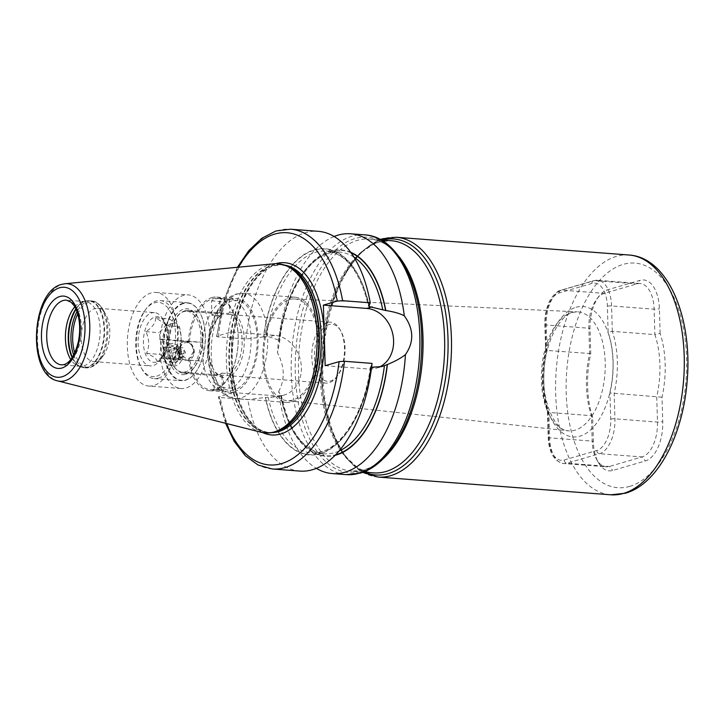 <?xml version="1.0" encoding="UTF-8"?>
<svg xmlns="http://www.w3.org/2000/svg" width="724" height="724" viewBox="0 0 724 724"><rect width="100%" height="100%" fill="white"/><g stroke="black" fill="none" stroke-linecap="round" stroke-linejoin="round"><path stroke-width="0.54" stroke-dasharray="3.62 2.71" d="M97.541 308.27A26.725 14.199 -85.6 0 1 105.975 314.84A26.725 14.199 -85.6 0 1 102.808 356.344A26.725 14.199 -85.6 0 1 96.292 361.249A26.725 14.199 94.4 0 1 93.477 361.557A26.725 14.199 94.4 0 1 81.224 336.461A26.725 14.199 94.4 0 1 94.726 308.578A26.725 14.199 -85.6 0 1 97.541 308.27L154.456 312.614A26.725 14.199 94.4 0 1 166.71 337.71A26.725 14.199 94.4 0 1 153.207 365.593A26.725 14.199 94.4 0 1 150.393 365.901A26.725 14.199 94.4 0 1 138.13 340.805A26.725 14.199 94.4 0 1 151.642 312.913A26.725 14.199 94.4 0 1 154.456 312.614M148.854 386.073A46.951 24.951 94.4 0 0 153.796 385.53A46.951 24.951 -85.6 0 0 177.534 336.533A46.951 24.951 -85.6 0 0 155.995 292.442A46.951 24.951 -85.6 0 0 151.054 292.976A46.951 24.951 94.4 0 0 127.315 341.972A46.951 24.951 94.4 0 0 148.854 386.073L181.1 388.526A46.951 24.951 94.4 0 1 160.375 358.28L161.479 357.955L160.927 339.149L159.814 339.466A46.951 24.951 94.4 0 1 183.29 295.437A46.951 24.951 94.4 0 1 188.24 294.894A46.951 24.951 94.4 0 1 209.77 338.995A46.951 24.951 94.4 0 1 186.041 387.992A46.951 24.951 94.4 0 1 181.1 388.526M211.752 297.6A46.951 24.951 94.4 0 1 216.693 297.066A46.951 24.951 94.4 0 1 238.232 341.167A46.951 24.951 94.4 0 1 214.503 390.164A46.951 24.951 94.4 0 1 209.553 390.698A46.951 24.951 94.4 0 1 188.837 360.452L186.168 360.244L188.512 360.018L193.426 351.611C192.955 345.819 190.349 342.425 185.606 341.438L188.276 341.637A46.951 24.951 94.4 0 1 211.752 297.6M234.404 391.684A46.951 24.951 -85.6 0 0 258.142 342.678A46.951 24.951 -85.6 0 0 236.603 298.587A46.951 24.951 -85.6 0 0 231.653 299.121A46.951 24.951 94.4 0 0 207.924 348.126A46.951 24.951 94.4 0 0 229.463 392.218A46.951 24.951 94.4 0 0 234.404 391.684M183.534 303.528A38.743 20.589 -85.6 0 0 163.959 347.746A38.743 20.589 -85.6 0 0 185.797 379.901A38.743 20.589 -85.6 0 0 195.245 372.779A38.743 20.589 -85.6 0 0 199.842 312.614A38.743 20.589 -85.6 0 0 183.534 303.528M159.814 339.466L185.606 341.438L183.172 341.692L177.308 350.38C178.113 356.063 181.063 359.357 186.168 360.244L160.375 358.28M178.122 350.144A9.539 7.928 -106.2 0 1 183.507 341.592A9.539 7.928 -106.2 0 1 194.24 351.366A9.539 7.928 -106.2 0 1 188.846 359.918A9.539 7.928 -106.2 0 1 178.122 350.144M193.77 351.031A8.018 6.661 -106.2 0 1 187.235 358.416A8.018 6.661 -106.2 0 1 180.222 350A8.018 6.661 -106.2 0 1 186.765 342.615A8.018 6.661 -106.2 0 1 193.77 351.031M188.276 341.637L202.838 342.343L203.399 361.158L161.479 357.955M202.838 342.343L160.927 339.149M189.462 341.502A45.802 24.345 94.4 0 1 217.164 298.252A45.802 24.345 94.4 0 1 237.952 345.773A45.802 24.345 94.4 0 1 210.204 389.603A45.802 24.345 94.4 0 1 190.014 360.308L188.837 360.452M190.014 360.308L203.399 361.158M231.979 388.245L231.599 375.385A33.014 17.548 -85.6 0 0 244.232 339.764A33.014 17.548 -85.6 0 0 229.725 312.053L229.336 299.202A45.802 24.345 -85.6 0 1 230.06 299.238A45.802 24.345 -85.6 0 1 251.083 338.452A45.802 24.345 -85.6 0 1 231.979 388.245L222.313 387.503A45.802 24.345 94.4 0 1 214.15 389.883L213.725 375.475A31.494 16.733 -85.6 0 0 214.512 375.575A31.494 16.733 -85.6 0 0 217.833 375.213A31.494 16.733 -85.6 0 0 221.879 373.095L222.313 387.503M214.15 389.883L223.825 390.616A45.802 24.345 94.4 0 1 223.101 390.58A45.802 24.345 94.4 0 1 202.919 361.294M223.825 390.616L223.445 377.765L222.105 376.118A31.494 16.733 -85.6 0 1 212.956 368.471L213.652 369.711A33.014 17.548 -85.6 0 0 223.445 377.765M211.933 315.248L211.508 300.84A45.802 24.345 94.4 0 1 219.671 298.46L220.096 312.868A31.494 16.733 -85.6 0 0 219.3 312.768A31.494 16.733 -85.6 0 0 215.987 313.13A31.494 16.733 -85.6 0 0 211.933 315.248L220.313 315.89L221.562 314.433A33.014 17.548 -85.6 0 0 217.562 318.433A33.014 17.548 -85.6 0 0 213.652 369.711M221.562 314.433L221.182 301.582A45.802 24.345 94.4 0 0 202.358 342.479M221.879 373.095L230.268 373.738L231.599 375.385M220.096 312.868L228.476 313.51L229.725 312.053M219.671 298.46L229.336 299.202M185.036 310.768A31.494 16.733 -85.6 0 0 169.117 343.638A31.494 16.733 -85.6 0 0 183.561 373.213A31.494 16.733 -85.6 0 0 186.873 372.851A31.494 16.733 -85.6 0 0 194.557 367.068A31.494 16.733 -85.6 0 0 198.286 318.153A31.494 16.733 -85.6 0 0 188.349 310.415A31.494 16.733 -85.6 0 0 185.036 310.768M220.313 315.89A31.494 16.733 -85.6 0 0 216.693 319.556A31.494 16.733 -85.6 0 0 212.956 368.471M213.725 375.475L222.105 376.118M230.268 373.738A31.494 16.733 -85.6 0 0 242.124 339.909A31.494 16.733 -85.6 0 0 228.476 313.51M185.634 374.263A33.014 17.548 -85.6 0 0 193.688 368.19A33.014 17.548 -85.6 0 0 197.598 316.913A33.014 17.548 -85.6 0 0 183.697 309.166A33.014 17.548 -85.6 0 0 167.018 346.859A33.014 17.548 -85.6 0 0 185.634 374.263M186.991 311.266A30.535 16.227 -85.6 0 1 201 339.945A30.535 16.227 -85.6 0 1 185.561 371.81A30.535 16.227 94.4 0 1 182.339 372.163A30.535 16.227 94.4 0 1 168.339 343.484A30.535 16.227 94.4 0 1 183.769 311.61A30.535 16.227 -85.6 0 1 186.991 311.266L330.47 322.207A30.535 16.227 -85.6 0 0 327.248 322.551A30.535 16.227 -85.6 0 0 311.818 354.425A30.535 16.227 -85.6 0 0 325.827 383.105A30.535 16.227 -85.6 0 0 329.04 382.761A30.535 16.227 -85.6 0 0 336.488 377.141A30.535 16.227 -85.6 0 0 340.099 329.719A30.535 16.227 -85.6 0 0 330.47 322.207M328.922 324.56A28.625 15.213 -85.6 0 0 314.451 357.24A28.625 15.213 -85.6 0 0 330.596 380.996A28.625 15.213 -85.6 0 0 337.574 375.738A28.625 15.213 -85.6 0 0 340.968 331.275A28.625 15.213 -85.6 0 0 328.922 324.56M211.508 300.84L221.182 301.582M234.35 389.883A45.132 23.983 94.4 0 1 208.91 352.434A45.132 23.983 94.4 0 1 231.707 300.922A45.132 23.983 -85.6 0 1 257.147 338.37A45.132 23.983 -85.6 0 1 234.35 389.883M292.614 401.838A52.761 28.037 -85.6 0 0 319.284 346.769A52.761 28.037 -85.6 0 0 295.075 297.22A52.761 28.037 -85.6 0 0 289.519 297.817A52.761 28.037 94.4 0 0 262.848 352.887A52.761 28.037 94.4 0 0 287.057 402.435A52.761 28.037 94.4 0 0 292.614 401.838M294.505 298.949A50.997 27.105 -85.6 0 1 318.352 346.461A50.997 27.105 -85.6 0 1 292.559 400.101A50.997 27.105 94.4 0 1 286.749 400.634A50.997 27.105 94.4 0 1 263.808 352.371A50.997 27.105 94.4 0 1 289.573 299.555A50.997 27.105 -85.6 0 1 294.505 298.949L577.336 311.818A59.676 31.711 -85.6 0 0 571.571 312.533A59.676 31.711 94.4 0 0 541.416 374.326A59.676 31.711 94.4 0 0 568.259 430.807A59.676 31.711 94.4 0 0 575.055 430.174A59.676 31.711 -85.6 0 0 605.237 367.412A59.676 31.711 -85.6 0 0 577.336 311.818L572.874 312.379C560.476 314.877 545.679 340.859 544.204 369.72C541.081 402.282 555.643 431.35 568.259 430.807L286.749 400.634M660.125 333.366L659.401 308.858A34.354 18.254 -85.6 0 0 640.034 280.342L607.382 289.853A34.354 18.254 -85.6 0 0 599.01 296.17A34.354 18.254 -85.6 0 0 590.033 329.067L590.757 353.584A72.527 38.544 -85.6 0 0 592.648 417.431L593.381 441.948A34.354 18.254 -85.6 0 0 598.286 462.401A34.354 18.254 -85.6 0 0 612.748 470.455L645.392 460.944A34.354 18.254 -85.6 0 0 662.75 421.73L662.017 397.223A72.527 38.544 -85.6 0 0 660.125 333.366L654.885 334.615L654.134 309.202A30.535 16.227 -85.6 0 0 640.134 283.509A30.535 16.227 -85.6 0 0 636.921 283.862L604.278 293.374A30.535 16.227 -85.6 0 0 596.829 298.985A30.535 16.227 -85.6 0 0 588.847 328.225L589.598 353.638A68.708 36.508 -85.6 0 0 591.445 415.694L592.196 441.106A30.535 16.227 -85.6 0 0 596.558 459.288A30.535 16.227 -85.6 0 0 606.196 466.799A30.535 16.227 -85.6 0 0 609.409 466.455L642.052 456.935A30.535 16.227 -85.6 0 0 657.483 422.083L656.731 396.671A68.708 36.508 -85.6 0 0 654.885 334.615L612.323 331.366L608.133 332.388L607.364 306.234A27.485 14.607 -85.6 0 0 591.87 283.428L559.227 292.939A27.485 14.607 -85.6 0 0 545.335 324.316L546.113 350.461A65.658 34.888 -85.6 0 0 547.914 411.042L548.683 437.187A27.485 14.607 -85.6 0 0 564.186 460.002L596.829 450.482A27.485 14.607 -85.6 0 0 610.712 419.115L609.934 392.96A65.658 34.888 -85.6 0 0 608.133 332.388M662.017 397.223L609.934 392.96M592.648 417.431L591.445 415.694L548.883 412.445L547.471 411.847L547.914 411.042M590.757 353.584L545.625 350.344C540.801 372.344 541.416 392.851 547.471 411.847M372.055 363.385L370.86 366.724A103.423 54.961 94.4 0 1 320.207 453.767A103.423 54.961 94.4 0 1 265.301 397.485L278.387 396.734L280.604 395.928L281.002 395.521L278.64 391.548A120.238 63.893 -85.6 0 0 316.397 468.374M278.64 391.548C285.129 379.557 284.749 366.616 277.491 352.742L279.726 341.194C285.012 289.817 313.673 248.594 339.384 252.061A101.152 53.757 -85.6 0 0 278.957 340.18L269.129 336.877L263.5 336.913A103.423 54.961 94.4 0 1 314.153 249.88A103.423 54.961 94.4 0 1 369.068 306.152M334.09 236.495A120.238 63.893 -85.6 0 0 277.491 352.742M350.651 252.26A103.423 54.961 -85.6 0 0 279.202 341.583M280.803 395.576A103.423 54.961 -85.6 0 0 335.167 455.306M325.176 365.692L368.543 369.005A30.725 25.53 73.8 0 0 376.245 368.217A30.725 25.53 73.8 0 0 378.933 367.231M370.344 366.968C364.281 416.97 336.217 456.12 311.103 452.808A101.152 53.757 94.4 0 0 371.204 367.222L371.602 367.249M370.86 366.724L370.661 366.787A103.061 54.771 -85.6 0 1 320.198 453.405A103.061 54.771 -85.6 0 1 265.5 397.431M351.04 252.803A103.061 54.771 -85.6 0 0 279.401 341.529L278.957 340.18M268.179 397.241A101.152 53.757 94.4 0 0 311.103 452.808L323.999 453.785A101.152 53.757 -85.6 0 1 280.604 395.928L281.002 395.521A103.061 54.771 -85.6 0 0 335.637 454.826M263.5 336.913L245.988 339.013L218.358 336.904C216.53 336.723 216.159 336.434 217.245 336.045L231.164 331.99L274.523 335.303A30.725 25.53 -106.2 0 1 300.949 362.977A30.725 25.53 -106.2 0 1 284.025 395.087A30.725 25.53 -106.2 0 1 276.324 395.874L270.921 397.449M237.436 267.292L224.114 299.293L216.621 336.416L217.245 336.045A116.428 61.866 -85.6 0 1 238.531 267.192M225.544 423.278L218.422 397.024L232.956 392.571L231.164 331.99M232.956 392.571L276.324 395.874M226.603 423.549A116.428 61.866 -85.6 0 1 219.046 396.625C217.96 397.014 218.331 397.304 220.159 397.485L247.789 399.594L265.301 397.485M245.988 339.013A120.238 63.893 94.4 0 1 318.162 231.309M299.881 471.089A120.238 63.893 94.4 0 1 247.789 399.594M261.183 432.273A84.835 45.078 94.4 0 1 226.494 349.393A84.835 45.078 94.4 0 1 269.238 264.731A84.835 45.078 -85.6 0 1 274.034 263.798M80.31 366.299L61.612 364.869A32.444 17.24 -85.6 0 0 65.024 364.498A32.444 17.24 -85.6 0 0 81.432 330.633A32.444 17.24 -85.6 0 0 66.545 300.161L85.251 301.591A32.444 17.24 -85.6 0 1 100.129 332.063A32.444 17.24 -85.6 0 1 83.731 365.928A32.444 17.24 94.4 0 1 80.31 366.299A32.444 17.24 94.4 0 1 77.459 365.611A32.444 17.24 94.4 0 1 70.78 359.502M74.789 306.858A32.444 17.24 94.4 0 1 81.83 301.962A32.444 17.24 -85.6 0 1 82.319 301.836L85.667 301.03A33.512 17.81 -85.6 0 0 85.16 301.166A33.512 17.81 94.4 0 0 75.848 308.913M85.251 301.591A32.444 17.24 -85.6 0 0 82.319 301.836M179.552 356.244L176.24 346.923L168.267 344.045L161.986 354.253L165.941 363.457L174.14 366.19L179.552 356.244M169.452 343.701A11.448 9.512 73.8 0 1 182.33 355.439A11.448 9.512 -106.2 0 1 175.86 365.692A11.448 9.512 -106.2 0 1 162.981 353.964A11.448 9.512 73.8 0 1 169.452 343.701L168.267 344.045M179.425 355.213A8.018 6.661 73.8 0 0 170.412 347.004A8.018 6.661 73.8 0 0 165.887 354.181A8.018 6.661 -106.2 0 0 174.9 362.389A8.018 6.661 -106.2 0 0 179.425 355.213M167.986 353.565A8.018 6.661 -106.2 0 1 172.511 346.389A8.018 6.661 -106.2 0 1 181.525 354.597A8.018 6.661 -106.2 0 1 177 361.783A8.018 6.661 -106.2 0 1 167.986 353.565M180.077 354.488A6.299 5.231 73.8 0 0 174.575 347.873A6.299 5.231 73.8 0 0 169.434 353.683A6.299 5.231 73.8 0 0 174.937 360.29A6.299 5.231 73.8 0 0 180.077 354.488M170.52 353.611L172.71 349.086L177.362 349.439L179.833 354.317L177.642 358.842L172.991 358.489L170.52 353.611L176.222 351.945L178.692 356.823L183.344 357.185L185.534 352.66L183.063 347.773L178.412 347.42L176.222 351.945M177.642 358.842L183.344 357.185M179.833 354.317L185.534 352.66M179.271 351.882A2.869 2.38 73.8 0 0 181.778 354.887A2.869 2.38 73.8 0 0 184.113 352.244A2.869 2.38 73.8 0 0 181.606 349.239A2.869 2.38 73.8 0 0 179.271 351.882M177.362 349.439L183.063 347.773M172.71 349.086L178.412 347.42M172.991 358.489L178.692 356.823M183.199 303.121A39.123 20.788 -85.6 0 0 163.416 343.954A39.123 20.788 -85.6 0 0 181.371 380.706A39.123 20.788 -85.6 0 0 185.489 380.254A39.123 20.788 -85.6 0 0 195.028 373.059A39.123 20.788 -85.6 0 0 199.661 312.297A39.123 20.788 -85.6 0 0 187.317 302.677A39.123 20.788 -85.6 0 0 183.199 303.121M158.402 378.19A39.123 20.788 -85.6 0 0 178.185 337.357A39.123 20.788 -85.6 0 0 160.239 300.614A39.123 20.788 -85.6 0 0 156.113 301.057A39.123 20.788 -85.6 0 0 146.574 308.252A39.123 20.788 -85.6 0 0 141.94 369.014A39.123 20.788 -85.6 0 0 154.284 378.634A39.123 20.788 -85.6 0 0 158.402 378.19M156.737 376.181A37.214 19.774 -85.6 0 0 175.543 333.701A37.214 19.774 -85.6 0 0 154.556 302.813A37.214 19.774 -85.6 0 0 145.479 309.655A37.214 19.774 -85.6 0 0 141.071 367.457A37.214 19.774 -85.6 0 0 156.737 376.181M156.321 362.072A22.906 12.172 94.4 0 1 143.406 343.067A22.906 12.172 94.4 0 1 154.981 316.922A22.906 12.172 94.4 0 1 164.62 322.298A22.906 12.172 94.4 0 1 161.905 357.864A22.906 12.172 94.4 0 1 156.321 362.072M155.732 317.836C155.787 322.696 152.493 327.311 145.85 331.664C149.416 339.167 149.624 346.407 146.501 353.393C153.352 356.271 156.855 358.905 157.027 361.276L164.077 355.068L166.9 347.448C170.031 340.461 169.814 333.221 166.258 325.719L165.778 324.397L155.732 317.836L168.864 318.832C174.294 321.61 177.796 324.243 179.389 326.723C181.516 334.117 181.733 341.357 180.032 348.443C178.656 353.203 175.362 357.819 170.158 362.281C168.565 359.792 165.054 357.167 159.633 354.389C161.334 347.294 161.117 340.054 158.99 332.669C164.194 328.198 167.488 323.592 168.864 318.832M166.9 347.448L180.032 348.443M157.027 361.276L170.158 362.281M171.262 323.565A17.412 9.249 94.4 0 1 181.072 338.017A17.412 9.249 94.4 0 1 172.276 357.891A17.412 9.249 94.4 0 1 162.466 343.438A17.412 9.249 94.4 0 1 171.262 323.565M146.501 353.393L159.633 354.389M145.85 331.664L158.99 332.669M166.258 325.719L179.389 326.723M102.808 356.344L99.269 360.914A32.924 17.494 -85.6 0 1 91.233 366.968A32.924 17.494 94.4 0 1 74.744 352.914M77.712 313.972A32.924 17.494 94.4 0 1 89.314 302.062A32.924 17.494 -85.6 0 1 103.161 309.781C99.523 303.926 95.613 300.967 91.459 300.913A33.594 17.847 -85.6 0 0 87.921 301.302A33.594 17.847 94.4 0 0 76.988 311.709M76.038 309.329A33.594 17.847 94.4 0 1 85.658 301.13A33.594 17.847 -85.6 0 1 89.197 300.741L85.667 301.03A33.512 17.81 -85.6 0 1 104.066 329.447A33.512 17.81 -85.6 0 1 87.124 367.231A33.512 17.81 94.4 0 1 80.645 366.914L84.093 367.729A33.594 17.847 94.4 0 0 87.631 367.349A33.594 17.847 -85.6 0 0 104.609 332.289A33.594 17.847 -85.6 0 0 89.197 300.741L91.459 300.913A33.594 17.847 -85.6 0 1 106.871 332.461A33.594 17.847 -85.6 0 1 89.885 367.521A33.594 17.847 94.4 0 1 86.355 367.901L90.464 367.466L99.269 360.914A32.924 17.494 -85.6 0 0 103.161 309.781L105.975 314.84M295.075 297.22L243.49 293.283A52.761 28.037 -85.6 0 1 267.69 342.832A52.761 28.037 -85.6 0 1 241.02 397.901A52.761 28.037 94.4 0 1 235.463 398.508A52.761 28.037 94.4 0 1 211.263 348.95A52.761 28.037 94.4 0 1 237.934 293.89A52.761 28.037 -85.6 0 1 243.49 293.283L236.024 294.08L230.485 296.505L219.707 306.949C213.091 316.831 209.182 328.94 207.969 343.257C205.707 370.145 215.942 396.815 235.463 398.508L287.057 402.435M576.114 307.248A65.395 34.752 94.4 0 1 612.984 361.529A65.395 34.752 94.4 0 1 579.942 436.174A65.395 34.752 94.4 0 1 543.072 381.901A65.395 34.752 94.4 0 1 576.114 307.248M612.323 331.366L611.572 305.962A30.535 16.227 -85.6 0 0 597.572 280.269A30.535 16.227 -85.6 0 0 594.359 280.613L561.715 290.125A30.535 16.227 -85.6 0 0 546.285 324.986L547.036 350.398A68.708 36.508 -85.6 0 0 548.883 412.445L549.634 437.857A30.535 16.227 -85.6 0 0 563.634 463.55A30.535 16.227 -85.6 0 0 566.847 463.206L599.49 453.695A30.535 16.227 -85.6 0 0 614.92 418.834L614.169 393.422A68.708 36.508 -85.6 0 0 612.323 331.366M607.364 306.234A3.05 0.507 -1.7 0 1 611.572 305.962L654.134 309.202L659.401 308.858M610.712 419.115A3.05 0.507 -1.7 0 1 614.92 418.834L657.483 422.083L662.75 421.73M596.829 450.482A3.05 2.534 73.8 0 0 599.49 453.695L642.052 456.935L645.392 460.944M564.186 460.002A3.05 2.534 73.8 0 0 566.847 463.206L609.409 466.455L612.748 470.455M548.683 437.187A3.05 0.507 178.3 0 0 548.213 437.477A3.05 0.507 178.3 0 0 549.634 437.857L592.196 441.106L593.381 441.948M545.335 324.316A3.05 0.507 178.3 0 0 544.864 324.596A3.05 0.507 178.3 0 0 546.285 324.986L588.847 328.225L590.033 329.067M559.227 292.939A3.05 2.534 -106.2 0 1 560.946 290.206A3.05 2.534 -106.2 0 1 561.715 290.125L604.278 293.374L607.382 289.853M591.87 283.428A3.05 2.534 -106.2 0 1 593.59 280.695A3.05 2.534 -106.2 0 1 594.359 280.613L636.921 283.862L640.034 280.342M629.681 486.401A112.609 59.839 -85.6 0 0 686.578 357.864A112.609 59.839 -85.6 0 0 623.092 264.405A112.609 59.839 -85.6 0 0 566.204 392.942A112.609 59.839 -85.6 0 0 629.681 486.401M629.084 255.02A120.238 63.893 -85.6 0 0 616.423 256.387A120.238 63.893 -85.6 0 0 555.634 381.874A120.238 63.893 -85.6 0 0 610.794 494.8M364.697 234.857A120.238 63.893 -85.6 0 0 352.036 236.223A120.238 63.893 -85.6 0 0 291.247 361.71A120.238 63.893 -85.6 0 0 346.407 474.636M378.009 477.053A120.238 63.893 94.4 0 1 322.85 364.127A120.238 63.893 94.4 0 1 383.63 238.639A120.238 63.893 94.4 0 1 396.29 237.264M361.891 471.396A118.121 62.771 -85.6 0 0 421.576 336.57A118.121 62.771 -85.6 0 0 354.986 238.54A118.121 62.771 -85.6 0 0 295.302 373.367A118.121 62.771 -85.6 0 0 361.891 471.396M397.928 255.328A116.428 61.866 -85.6 0 0 369.602 239.056A116.428 61.866 -85.6 0 0 357.348 240.386A116.428 61.866 -85.6 0 0 298.487 361.891A116.428 61.866 -85.6 0 0 351.9 471.234A116.428 61.866 -85.6 0 0 364.154 469.903A116.428 61.866 -85.6 0 0 382.363 459.441M391.222 240.703A116.428 61.866 -85.6 0 0 378.96 242.033A116.428 61.866 -85.6 0 0 320.108 363.538A116.428 61.866 -85.6 0 0 373.512 472.881C342.914 472.672 316.732 416.047 321.972 353.982C325.022 298.958 351.81 248.757 379.729 241.952L391.222 240.703M382.399 240.033A118.329 62.879 -85.6 0 0 381.295 240.332A118.329 62.879 -85.6 0 0 321.981 353.212A118.329 62.879 -85.6 0 0 364.688 472.202M373.946 367.43L368.543 369.005M266.387 336.669A101.152 53.757 94.4 0 1 326.488 251.083A101.152 53.757 94.4 0 1 369.213 305.754M353.918 257.138A101.152 53.757 -85.6 0 0 339.384 252.061L326.488 251.083C346.262 253.672 360.29 272.115 368.543 306.415M281.346 395.485C289.31 431.549 303.528 450.989 323.999 453.785A101.152 53.757 -85.6 0 0 339.131 450.98M274.523 335.303L269.129 336.877M368.869 306.207A103.061 54.771 -85.6 0 0 314.171 250.233A103.061 54.771 -85.6 0 0 263.699 336.85M275.699 263.699A86.364 45.893 -85.6 0 0 275.645 263.717A86.364 45.893 94.4 0 0 231.942 358.28M262.812 432.626A86.364 45.893 94.4 0 1 232.178 366.281M284.378 265.065A84.075 44.68 -85.6 0 0 282.632 264.866A84.075 44.68 -85.6 0 0 273.772 265.826A84.075 44.68 94.4 0 0 231.273 353.565A84.075 44.68 94.4 0 0 269.844 432.527A84.075 44.68 94.4 0 0 271.6 432.599M218.358 336.904A120.238 63.893 94.4 0 1 290.541 229.2M272.251 468.98A120.238 63.893 94.4 0 1 220.159 397.485M273.591 432.156A84.075 44.68 94.4 0 1 267.989 432.382A84.075 44.68 94.4 0 1 229.418 353.43A84.075 44.68 94.4 0 1 271.925 265.681A84.075 44.68 -85.6 0 1 280.776 264.722L274.351 265.771C254.205 270.658 234.793 307.039 232.648 346.868C228.92 391.657 247.861 432.409 269.844 432.527L275.066 431.803A84.147 44.716 94.4 0 1 228.875 360.443A84.147 44.716 94.4 0 1 271.419 265.572A84.147 44.716 -85.6 0 1 287.681 266.378L280.776 264.722A84.075 44.68 -85.6 0 1 286.279 265.808M64.943 283.736A48.906 25.992 -85.6 0 0 62.183 284.279A48.906 25.992 -85.6 0 0 37.539 333.085A48.906 25.992 -85.6 0 0 57.54 380.86M77.459 365.611L80.645 366.914A33.512 17.81 94.4 0 1 72.129 357.638M73.676 355.041A33.594 17.847 94.4 0 0 86.355 367.901L84.093 367.729A33.594 17.847 94.4 0 1 72.382 357.249M155.995 292.442L188.24 294.894M216.693 297.066L236.603 298.587M209.553 390.698L229.463 392.218M183.561 373.213L214.512 375.575M188.349 310.415L219.3 312.768M198.286 318.153L197.598 316.913M194.557 367.068L193.688 368.19M182.339 372.163L325.827 383.105M340.968 331.275L340.099 329.719M337.574 375.738L336.488 377.141M210.204 389.603L223.101 390.58M217.164 298.252L230.06 299.238M216.693 319.556L217.562 318.433M547.453 411.73L548.213 437.477C548.964 452.672 554.104 461.369 563.634 463.55L606.196 466.799M640.134 283.509L597.572 280.269L593.59 280.695L560.946 290.206C559.272 289.591 550.376 296.559 548.014 304.913C545.742 311.048 544.692 317.61 544.864 324.596L545.625 350.353M596.558 459.288L598.286 462.401M596.829 298.985L599.01 296.17M380.942 239.925L369.602 239.056C400.797 239.192 427.187 298.007 420.897 361.122C417.114 414.997 390.725 463.269 363.394 469.976L351.9 471.234L363.231 472.093M380.281 239.553L359.095 253.952L341.276 279.527L328.488 313.483L322.008 352.19L322.542 391.422L330.035 426.934L343.764 454.907L362.534 472.356M381.874 366.57L376.245 368.217M284.025 395.087L278.387 396.734M175.86 365.692L174.14 366.19M172.511 346.389L170.412 347.004M177 361.783L174.9 362.389M160.239 300.614L187.317 302.677M141.071 367.457L141.94 369.014M145.479 309.655L146.574 308.252M154.284 378.634L181.371 380.706M165.778 324.397L164.62 322.298M164.077 355.068L161.905 357.864M93.477 361.557L150.393 365.901"/><path stroke-width="1.09" d="M262.812 432.626A86.364 45.893 94.4 0 0 280.695 433.975A86.364 45.893 -85.6 0 0 324.397 339.411L323.384 305.121L337.293 301.066L342.624 300.695L370.254 302.804L368.869 306.207L369.403 306.641L385.811 310.524C393.756 311.754 399.919 313.51 404.291 315.791A120.238 63.893 -85.6 0 0 350.606 233.78A120.238 63.893 -85.6 0 0 337.945 235.155A120.238 63.893 -85.6 0 0 334.09 236.495M404.291 315.791C413.811 329.013 414.2 341.945 405.44 354.597C401.322 357.928 395.313 361.24 387.412 364.516L381.874 366.579L371.602 367.249M316.397 468.374A120.238 63.893 -85.6 0 0 332.325 473.568A120.238 63.893 -85.6 0 0 344.986 472.193A120.238 63.893 -85.6 0 0 405.44 354.597M385.811 310.524A103.423 54.961 -85.6 0 0 350.651 252.26M335.167 455.306A103.423 54.961 -85.6 0 0 387.412 364.516M378.933 367.231A30.725 25.53 73.8 0 0 392.861 334.407A30.725 25.53 73.8 0 0 366.742 308.424L323.384 305.121M324.397 339.411L325.176 365.692L339.085 361.647L344.425 361.276L372.055 363.385A120.238 63.893 94.4 0 1 299.881 471.089L272.251 468.98A120.238 63.893 94.4 0 0 344.425 361.276M368.869 306.207L369.403 306.641A101.152 53.757 94.4 0 0 369.213 305.754M237.436 267.292L248.83 250.594L261.807 238.287L275.916 230.974L290.541 229.2L318.162 231.309A120.238 63.893 94.4 0 1 370.254 302.804M274.206 431.975A84.835 45.078 94.4 0 1 272.921 432.319A84.835 45.078 94.4 0 1 261.183 432.273L57.54 380.86A48.906 25.992 -85.6 0 0 65.042 380.688A48.906 25.992 -85.6 0 0 89.794 327.42A48.906 25.992 -85.6 0 0 64.943 283.736L274.034 263.798A84.835 45.078 -85.6 0 1 285.636 265.545A84.835 45.078 -85.6 0 1 316.759 350.579A84.835 45.078 -85.6 0 1 274.206 431.975M70.78 359.502A32.444 17.24 94.4 0 1 74.789 306.858M74.744 352.914A32.924 17.494 94.4 0 1 77.712 313.972M623.455 493.433A120.238 63.893 -85.6 0 0 684.243 367.937A120.238 63.893 -85.6 0 0 629.084 255.02C668.315 257.545 692.633 317.89 687.176 380.598C683.139 434.789 658.035 484.139 625.373 493.234L610.794 494.8A120.238 63.893 -85.6 0 0 623.455 493.433M359.068 473.27A120.238 63.893 -85.6 0 0 419.857 347.773A120.238 63.893 -85.6 0 0 364.697 234.857C401.141 236.621 426.282 295.754 421.124 358.642C417.576 414.038 391.566 464.718 360.027 473.17L346.407 474.636A120.238 63.893 -85.6 0 0 359.068 473.27M629.084 255.02L396.29 237.264A120.238 63.893 94.4 0 1 451.45 350.19A120.238 63.893 94.4 0 1 390.67 475.677A120.238 63.893 94.4 0 1 378.009 477.053L610.794 494.8M382.363 459.441A116.428 61.866 -85.6 0 0 422.436 359.846A116.428 61.866 -85.6 0 0 397.928 255.328M363.231 472.093L373.512 472.881A116.428 61.866 -85.6 0 0 385.774 471.55A116.428 61.866 -85.6 0 0 444.627 350.045A116.428 61.866 -85.6 0 0 391.222 240.703L380.942 239.925M364.688 472.202A118.329 62.879 -85.6 0 0 388.218 473.614A118.329 62.879 -85.6 0 0 448.029 339.556A118.329 62.879 -85.6 0 0 382.399 240.033M372.145 306.849L366.742 308.424M382.779 309.926A101.152 53.757 -85.6 0 0 353.918 257.138M339.131 450.98A101.152 53.757 -85.6 0 0 384.426 365.674M385.611 310.578A103.061 54.771 -85.6 0 0 351.04 252.803M335.637 454.826A103.061 54.771 -85.6 0 0 387.213 364.57M324.162 331.411A86.364 45.893 -85.6 0 0 275.699 263.699M337.293 301.066A116.428 61.866 -85.6 0 0 238.531 267.192M226.603 423.549A116.428 61.866 -85.6 0 0 290.062 460.039A116.428 61.866 -85.6 0 0 339.085 361.647M271.6 432.599A84.075 44.68 94.4 0 0 278.695 431.567A84.075 44.68 -85.6 0 0 321.148 345.475A84.075 44.68 -85.6 0 0 284.378 265.065M290.541 229.2A120.238 63.893 94.4 0 1 342.624 300.695M286.279 265.808A84.075 44.68 -85.6 0 1 319.13 348.923A84.075 44.68 -85.6 0 1 276.839 431.423A84.075 44.68 94.4 0 1 273.591 432.156M272.921 432.319L275.066 431.803A84.147 44.716 94.4 0 0 276.342 431.468A84.147 44.716 -85.6 0 0 318.56 350.733A84.147 44.716 -85.6 0 0 287.681 266.378L285.636 265.545M62.174 376.752A45.132 23.983 -85.6 0 0 84.98 325.239A45.132 23.983 -85.6 0 0 59.531 287.79A45.132 23.983 -85.6 0 0 36.734 339.303A45.132 23.983 -85.6 0 0 62.174 376.752M59.793 296.523A36.263 19.267 -85.6 0 0 41.476 337.918A36.263 19.267 -85.6 0 0 61.911 368.018A36.263 19.267 -85.6 0 0 80.237 326.624A36.263 19.267 -85.6 0 0 59.793 296.523M63.133 300.532A32.444 17.24 -85.6 0 0 46.725 334.398A32.444 17.24 -85.6 0 0 61.612 364.869L64.074 364.597C70.291 362.597 75.079 354.814 78.454 341.257C79.921 333.655 80.065 326.252 78.871 319.049C77.875 313.483 76.264 309.012 74.038 305.628L71.187 302.297L66.545 300.161A32.444 17.24 -85.6 0 0 63.133 300.532M72.129 357.638A33.512 17.81 94.4 0 1 75.848 308.913M72.382 357.249A33.594 17.847 94.4 0 1 76.038 309.329M73.676 355.041A33.594 17.847 94.4 0 1 76.988 311.709M350.606 233.78L364.697 234.857M396.29 237.264L382.869 238.712L380.281 239.553M362.534 472.356L378.009 477.053M332.325 473.568L346.407 474.636M225.544 423.278L234.268 441.504L245.228 455.64L258.07 465.007L272.251 468.98M64.943 283.736L61.694 284.369C31.051 291.41 26.752 374.833 57.54 380.86"/></g></svg>

